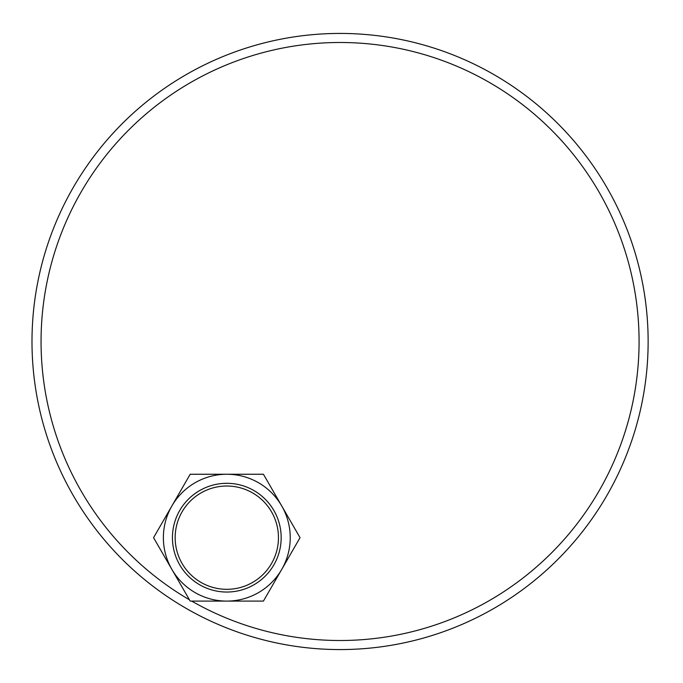 <?xml version="1.0" encoding="UTF-8"?>
<svg xmlns="http://www.w3.org/2000/svg" width="683" height="683" viewBox="0 0 683 683"><rect width="100%" height="100%" fill="white"/><g stroke="black" fill="none" stroke-linecap="round" stroke-linejoin="round"><path stroke-width="1.02" d="M290.232 537.675A63.425 63.425 0 0 0 281.738 505.958L300.042 537.675L263.425 601.1L190.19 601.1L153.564 537.675L190.19 474.25L226.807 474.25A63.425 63.425 0 0 0 171.877 569.383A63.425 63.425 0 0 0 281.738 569.383A63.425 63.425 0 0 0 226.807 474.25L263.425 474.25L281.738 505.958M191.692 601.1A299.009 299.009 0 0 0 639.075 341.5A299.009 299.009 0 0 0 191.129 82.225A299.009 299.009 0 0 0 189.43 599.794M648.133 341.5A308.067 308.067 0 0 1 186.032 608.297A308.067 308.067 0 0 1 186.032 74.703A308.067 308.067 0 0 1 648.133 341.5M226.807 474.25A63.425 63.425 0 0 0 171.877 505.958M226.807 486.023A51.643 51.643 0 0 0 182.079 563.492A51.643 51.643 0 0 0 271.535 563.492A51.643 51.643 0 0 0 226.807 486.023M226.807 483.308A54.367 54.367 0 0 1 273.883 564.858A54.367 54.367 0 0 1 179.723 564.858A54.367 54.367 0 0 1 226.807 483.308"/></g></svg>
